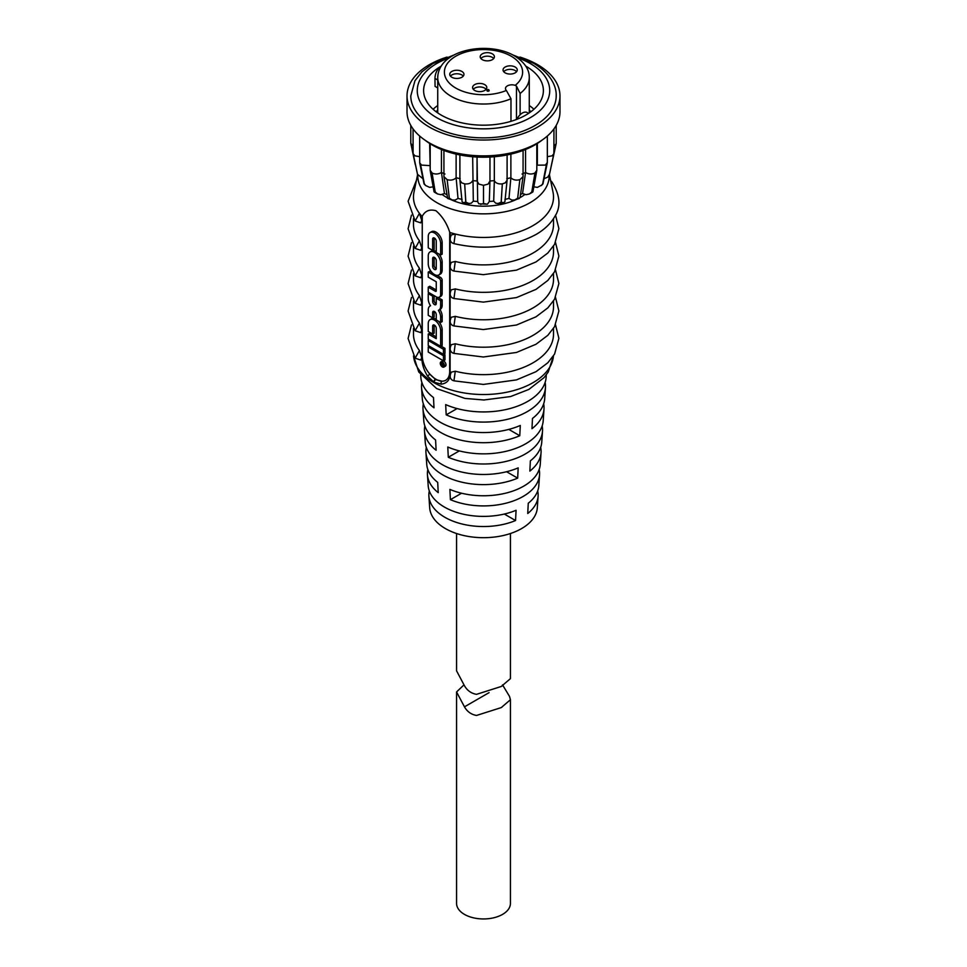 <?xml version="1.0" encoding="UTF-8"?>
<svg xmlns="http://www.w3.org/2000/svg" width="967" height="967" viewBox="0 0 967 967"><rect width="100%" height="100%" fill="white"/><g stroke="black" fill="none" stroke-linecap="round" stroke-linejoin="round"><path stroke-width="1.45" d="M502.538 684.866L509.512 696.409L510.431 699.745L501.232 707.602L476.526 715.447C471.255 714.528 467.23 711.664 464.462 706.841L456.569 691.961L463.253 685.555M510.431 699.745L510.431 903.408A26.931 15.545 180 0 1 493.811 917.768A26.931 15.545 180 0 1 464.462 914.395A26.931 15.545 180 0 1 456.569 903.408L456.569 691.961M520.113 114.759L520.113 93.461A45.775 26.423 0 0 0 529.275 77.602C529.42 69.406 524.489 62.166 514.48 55.856C488.77 40.626 438.474 49.172 437.725 77.602A45.775 26.423 0 0 0 451.13 96.289A45.775 26.423 0 0 0 510.975 98.743L506.357 90.463A6.467 3.735 0 0 1 505.451 88.553A6.467 3.735 0 0 1 508.715 85.301A6.467 3.735 0 0 1 515.218 85.35L516.475 86.075L520.113 93.461M510.975 121.334L510.975 98.743M484.721 90.439A7.107 4.11 0 0 0 486.8 87.538A7.107 4.11 0 0 0 482.412 83.742A7.107 4.11 0 0 0 474.664 84.637A7.107 4.11 0 0 0 472.585 87.538A7.107 4.11 0 0 0 476.973 91.333A7.107 4.11 0 0 0 484.721 90.439M486.111 89.302A7.107 4.11 0 0 0 474.664 88.154A7.107 4.11 0 0 0 473.274 89.302M461.875 77.251A7.107 4.11 0 0 0 463.955 74.35A7.107 4.11 0 0 0 459.567 70.555A7.107 4.11 0 0 0 451.819 71.449A7.107 4.11 0 0 0 449.74 74.35A7.107 4.11 0 0 0 454.127 78.134A7.107 4.11 0 0 0 461.875 77.251M463.266 76.103A7.107 4.11 0 0 0 451.819 74.967A7.107 4.11 0 0 0 450.417 76.103M492.336 59.664A7.107 4.11 0 0 0 494.415 56.763A7.107 4.11 0 0 0 490.027 52.967A7.107 4.11 0 0 0 482.279 53.862A7.107 4.11 0 0 0 480.2 56.763A7.107 4.11 0 0 0 484.588 60.546A7.107 4.11 0 0 0 492.336 59.664M493.726 58.516A7.107 4.11 0 0 0 482.279 57.379A7.107 4.11 0 0 0 480.889 58.516M515.181 72.851A7.107 4.11 0 0 0 517.26 69.95A7.107 4.11 0 0 0 512.873 66.155A7.107 4.11 0 0 0 505.125 67.049A7.107 4.11 0 0 0 503.045 69.95A7.107 4.11 0 0 0 507.433 73.746A7.107 4.11 0 0 0 515.181 72.851M516.583 71.703A7.107 4.11 0 0 0 505.125 70.567A7.107 4.11 0 0 0 503.734 71.703M437.725 80.007L434.957 78.412C435.114 73.226 437.181 69.141 441.157 66.167L441.242 66.107A59.881 34.57 0 0 0 441.157 66.167A59.881 34.57 0 0 0 423.619 90.971A59.881 34.57 0 0 0 441.157 115.061A59.881 34.57 0 0 0 525.843 115.061A59.881 34.57 0 0 0 543.381 90.971A59.881 34.57 0 0 0 525.843 66.167A59.881 34.57 0 0 0 525.758 66.107M433.083 109.271A59.217 34.196 180 0 1 437.725 105.512M434.957 78.412L435.065 86.389L437.725 87.924M454.381 54.841L432.853 63.58L421.842 71.921L414.964 80.72L410.794 95.89A72.706 41.98 0 0 0 432.092 125.565A72.706 41.98 0 0 0 511.325 134.667A72.706 41.98 0 0 0 556.206 95.89C556.629 86.764 551.117 73.685 533.566 63.254L512.619 54.841M447.092 57.065A76.478 44.156 0 0 0 407.022 95.89L407.022 111.713A76.478 44.156 0 0 0 429.421 142.935A76.478 44.156 0 0 0 512.764 152.508A76.478 44.156 0 0 0 559.978 111.713L559.978 95.89A76.478 44.156 0 0 0 537.579 64.668A76.478 44.156 0 0 0 519.908 57.065M407.022 95.89A76.478 44.156 0 0 0 429.421 127.112A76.478 44.156 0 0 0 512.764 136.673A76.478 44.156 0 0 0 559.978 95.89M536.806 143.781L536.806 170.289L534.896 173.02C531.717 174.483 528.598 174.302 525.552 172.477L525.552 149.474M534.92 173.008L531.85 191.937L532.805 190.825M531.79 191.962L529.493 193.944L532.72 192.082L531.85 191.937A68.331 39.454 0 0 1 531.79 191.962L533.989 178.653M523.087 150.441L523.062 176.647L519.847 179.681C516.124 180.624 513.126 179.983 510.878 177.747L510.878 154.128M519.847 179.681L517.635 198.235L514.734 200L519.327 198.465L518.409 198.549L520.089 197.461L523.062 176.647M507.107 154.938L507.095 180.237L505.185 182.896L502.32 183.875C498.295 184.226 495.636 183.15 494.33 180.648L494.33 156.739M507.095 180.237L504.907 201.765L503.384 202.695L501.22 202.151L501.982 189.327L501.148 202.163L498.078 203.517L495.72 203.191L493.69 201.148L489.314 201.487L487.404 204.242L478.75 203.759L477.686 201.74L477.045 157.041L477.033 181.192M498.078 203.517L503.384 202.695M493.69 201.148L494.33 180.648L489.955 180.986L489.314 201.487M489.967 181.192L489.967 157.041L489.955 180.986L488.033 184.153L483.5 185.313L478.931 184.129L477.045 180.986L472.67 180.648C471.364 183.15 468.705 184.226 464.68 183.875L461.791 182.884L459.905 180.237L459.893 154.938M435.186 191.95A68.331 39.454 0 0 1 435.15 191.937L434.28 192.082L437.507 193.944L435.21 191.962A68.331 39.454 0 0 0 435.21 191.962L433.011 178.653L435.15 191.937L434.195 190.825M553.946 146.053L556.158 143.793L551.275 165.998M553.946 128.901L553.898 153.693L552.072 155.832L547.334 156.678M549.51 174.241A68.331 39.454 0 0 1 549.486 174.29L552.471 160.171L549.486 174.29L547.709 177.106L544.034 178.738M553.728 154.2L552.471 160.171M547.334 136.033L547.334 162.42L545.448 165.091L537.362 165.176L537.362 143.43M542.656 183.803L541.351 185.531L542.946 183.935L545.34 170.119L542.656 183.803A68.331 39.454 0 0 0 542.692 183.754M546.464 164.317L545.34 170.119M460.207 178.726L456.122 177.747C453.874 179.983 450.876 180.624 447.153 179.681L443.938 176.647L443.913 150.441M444.953 174.024L441.448 172.477C438.389 174.302 435.271 174.483 432.092 173.02L430.194 170.289L430.194 143.781M430.194 165.635L421.564 165.091L419.714 162.891L419.666 136.033M419.666 156.678L414.952 155.844L413.102 153.693L413.054 128.901M413.054 146.053L410.794 143.334L410.794 125.408M415.725 165.998L410.794 143.334M424.948 140.118A72.706 41.98 0 0 0 432.092 144.917A72.706 41.98 0 0 0 447.153 151.589A72.706 41.98 0 0 0 464.68 155.784A72.706 41.98 0 0 0 483.5 157.21A72.706 41.98 0 0 0 502.32 155.784A72.706 41.98 0 0 0 519.847 151.589A72.706 41.98 0 0 0 534.908 144.917A72.706 41.98 0 0 0 542.052 140.118M442.112 194.488A52.411 30.267 0 0 0 446.44 197.316A52.411 30.267 0 0 0 446.935 197.606M450.525 199.444A52.411 30.267 0 0 0 516.475 199.444M520.065 197.606A52.411 30.267 0 0 0 524.888 194.488M417.817 175.063A65.708 37.931 0 0 0 437.036 202.744A65.708 37.931 0 0 0 509.331 210.806A65.708 37.931 0 0 0 549.183 175.063M450.102 349.268L450.102 371.691C450.586 379.149 447.636 383.295 441.278 384.141L434.147 382.243A70.011 40.421 180 0 1 433.99 382.158A70.011 40.421 180 0 1 433.832 382.062A2.152 1.245 120.2 0 1 435.368 379.427A67.859 39.176 0 0 0 435.513 379.511A67.859 39.176 0 0 0 435.67 379.608L430.025 374.302A19.171 11.072 -120 0 1 422.265 355.687L422.265 216.257C425.129 210.806 429.699 208.969 435.972 210.746C442.245 216.209 446.814 223.329 449.679 232.092L450.102 232.551A70.011 40.421 0 0 0 455.288 234.026A70.011 40.421 0 0 0 525.141 229.517A70.011 40.421 0 0 0 553.027 192.264L549.401 174.616M455.288 261.465L453.946 271.074C453.559 270.978 447.842 269.684 451.311 262.383L455.288 261.465A70.011 40.421 0 0 0 553.511 224.465L553.511 218.639M455.288 288.903L453.946 298.513C453.559 298.416 447.842 297.123 451.311 289.822L455.288 288.903A70.011 40.421 0 0 0 553.511 251.904L553.511 246.077M455.288 316.342L453.946 325.952C453.559 325.855 447.842 324.561 451.311 317.261L455.288 316.342A70.011 40.421 0 0 0 553.511 279.342L553.511 273.516M455.288 343.781L453.946 353.39C453.559 353.293 447.842 352 451.311 344.699L455.288 343.781A70.011 40.421 0 0 0 553.511 306.781L553.511 300.955M455.288 371.219L453.946 380.829C453.559 380.732 447.842 379.439 451.311 372.138L455.288 371.219A70.011 40.421 0 0 0 553.511 334.219L553.511 328.393M451.311 234.945L455.288 234.026L453.946 243.636C453.559 243.539 447.842 242.246 451.311 234.945M434.449 320.077A8.763 5.065 -120 0 0 430.073 319.642A8.763 5.065 -120 0 0 428.248 323.655L428.248 331.5L432.648 334.038L432.648 326.193A2.55 1.475 60 0 1 433.18 325.021A2.55 1.475 60 0 1 434.449 325.154A2.55 1.475 60 0 1 436.25 328.272L436.25 338.655L428.248 334.038L428.248 339.115L440.65 346.271L440.65 330.811A8.763 5.065 -120 0 0 434.449 320.077M436.25 319.364A8.763 5.065 -120 0 0 435.972 319.195A8.763 5.065 -120 0 0 431.596 318.759L430.073 319.642M434.449 311.507A2.55 1.475 60 0 1 436.25 314.626L436.25 319.932L440.65 322.482L440.65 317.164A8.763 5.065 -120 0 0 438.377 310.31A8.763 5.065 -120 0 0 438.837 310.093A8.763 5.065 -120 0 0 440.65 306.08L440.65 300.773L436.25 298.235L436.25 303.541A2.55 1.475 60 0 1 435.718 304.714A2.55 1.475 60 0 1 433.76 304.025A2.55 1.475 60 0 1 432.648 301.462L432.648 296.156L428.248 293.617L428.248 298.924A8.763 5.065 -120 0 0 430.533 305.777A8.763 5.065 -120 0 0 430.073 305.995A8.763 5.065 -120 0 0 428.248 310.008L428.248 315.315L432.648 317.865L432.648 312.546A2.55 1.475 60 0 1 433.18 311.386A2.55 1.475 60 0 1 434.449 311.507M434.449 232.962A8.763 5.065 -120 0 0 430.073 232.527A8.763 5.065 -120 0 0 428.248 236.54L428.248 247.854L432.648 250.393L432.648 239.079A2.55 1.475 60 0 1 433.18 237.918A2.55 1.475 60 0 1 434.449 238.039A2.55 1.475 60 0 1 436.25 241.158L436.25 252.472L440.65 255.01L440.65 243.696A8.763 5.065 -120 0 0 434.449 232.962M440.65 255.01L442.173 254.14L442.173 242.826A8.763 5.065 -120 0 0 435.972 232.092A8.763 5.065 -120 0 0 431.596 231.657L430.073 232.527M434.449 252.363A8.763 5.065 -120 0 0 430.073 251.928A8.763 5.065 -120 0 0 428.248 255.941L428.248 263.786A8.763 5.065 -120 0 0 432.08 272.609A8.763 5.065 -120 0 0 438.837 274.954A8.763 5.065 -120 0 0 440.65 270.941L440.65 263.097A8.763 5.065 -120 0 0 434.449 252.363M436.25 251.65A8.763 5.065 -120 0 0 435.972 251.48A8.763 5.065 -120 0 0 431.596 251.045L430.073 251.928M442.378 366.94A2.974 1.716 -120 0 0 443.865 367.085A2.974 1.716 -120 0 0 444.324 364.692A2.974 1.716 -120 0 0 442.378 362.081A2.974 1.716 -120 0 0 440.892 361.924A2.974 1.716 -120 0 0 440.432 364.317A2.974 1.716 -120 0 0 442.378 366.94M443.865 367.085L445.388 366.203A2.974 1.716 -120 0 0 445.847 363.822A2.974 1.716 -120 0 0 443.901 361.199A2.974 1.716 -120 0 0 442.415 361.054L440.892 361.924M545.122 382.412A61.985 35.791 180 0 1 545.448 387.682A61.985 35.791 180 0 1 510.068 418.626A61.985 35.791 180 0 1 446.186 414.867L445.678 404.605A62.71 36.202 0 0 0 510.322 408.461A62.71 36.202 0 0 0 546.162 377.142L546.307 374.845M542.149 425.976A59.035 34.087 180 0 1 542.499 431.234A59.035 34.087 180 0 1 508.993 460.655A59.035 34.087 180 0 1 448.289 457.27L447.781 447.008A59.749 34.498 0 0 0 509.246 450.489A59.749 34.498 0 0 0 543.212 420.705L543.998 409.114A60.534 34.957 180 0 1 531.971 428.695L532.479 418.433A61.247 35.368 0 0 0 544.711 398.573L545.448 387.682M539.163 469.527A56.086 32.382 180 0 1 539.55 474.797A56.086 32.382 180 0 1 507.917 502.683A56.086 32.382 180 0 1 450.404 499.673L449.897 489.411A56.799 32.793 0 0 0 508.171 492.517A56.799 32.793 0 0 0 540.263 464.257L541.049 452.665A57.585 33.253 180 0 1 529.856 471.098L530.363 460.836A58.298 33.664 0 0 0 541.762 442.124L542.499 431.234M420.693 374.845L420.838 377.142A62.71 36.202 0 0 0 433.494 397.57L434.002 407.832A61.985 35.791 180 0 1 421.552 387.682L422.289 398.573A61.247 35.368 0 0 0 440.19 422.204A61.247 35.368 0 0 0 520.294 425.468L519.775 435.73A60.534 34.957 180 0 1 440.698 432.467A60.534 34.957 180 0 1 423.002 409.114L423.788 420.705A59.749 34.498 0 0 0 435.597 439.973L436.105 450.235A59.035 34.087 180 0 1 424.501 431.234L425.238 442.124A58.298 33.664 0 0 0 442.27 464.619A58.298 33.664 0 0 0 518.179 467.871L517.671 478.133A57.585 33.253 180 0 1 442.777 474.882A57.585 33.253 180 0 1 425.951 452.665L426.737 464.257A56.799 32.793 0 0 0 437.7 482.376L438.22 492.638A56.086 32.382 180 0 1 427.45 474.797L428.188 485.676A55.349 31.959 0 0 0 444.361 507.034A55.349 31.959 0 0 0 516.076 510.274L515.556 520.536A54.636 31.548 180 0 1 444.868 517.297A54.636 31.548 180 0 1 428.901 496.216L429.686 507.808A53.85 31.089 0 0 0 445.424 528.586A53.85 31.089 0 0 0 503.13 535.549A53.85 31.089 0 0 0 537.314 507.808L538.099 496.216A54.636 31.548 180 0 1 527.74 513.501L528.26 503.239A55.349 31.959 0 0 0 538.812 485.676L539.55 474.797M537.688 490.946A54.636 31.548 180 0 1 538.099 496.216M540.674 447.395A57.585 33.253 180 0 1 541.049 452.665M543.659 403.843A60.534 34.957 180 0 1 543.998 409.114M436.25 260.558A2.55 1.475 -120 0 0 434.449 257.44A2.55 1.475 -120 0 0 433.18 257.319A2.55 1.475 -120 0 0 432.648 258.479L432.648 266.324A2.55 1.475 -120 0 0 433.76 268.886A2.55 1.475 -120 0 0 435.718 269.575A2.55 1.475 -120 0 0 436.25 268.403L436.25 260.558M440.807 364.716L442.197 363.797L443.442 365.405L443.442 364.499L440.988 362.782L443.684 364.329L443.684 365.55A1.052 0.604 60 0 1 442.197 364.692L440.831 364.764A2.611 1.511 -120 0 0 442.378 366.638A2.611 1.511 -120 0 0 443.684 366.771A2.611 1.511 -120 0 0 444.095 364.68A2.611 1.511 -120 0 0 442.378 362.371A2.611 1.511 -120 0 0 441.073 362.238A2.611 1.511 -120 0 0 440.807 364.716L440.988 364.607M456.569 533.518L456.569 670.844L464.462 685.736C467.218 690.547 471.243 693.424 476.526 694.342L501.244 686.485L510.431 678.641L510.431 533.518M434.195 257.307A2.55 1.475 -120 0 0 434.171 257.597L434.171 265.454A2.55 1.475 -120 0 0 436.238 268.693M440.988 364.39L442.124 363.737M440.988 362.782L442.004 362.19M457.089 408.57L446.186 414.867M421.552 387.682A61.985 35.791 180 0 1 421.878 382.412M459.325 450.9L448.289 457.27M424.501 431.234A59.035 34.087 180 0 1 424.851 425.976M461.561 493.23L450.404 499.673M427.45 474.797A56.086 32.382 180 0 1 427.837 469.527M423.002 409.114A60.534 34.957 180 0 1 423.341 403.843M508.811 429.396L519.775 435.73M425.951 452.665A57.585 33.253 180 0 1 426.326 447.395M506.575 471.727L517.671 478.133M428.901 496.216A54.636 31.548 180 0 1 429.312 490.946M504.327 514.045L515.556 520.536M443.454 349.28L428.248 340.505L428.248 345.582L443.454 354.357L443.454 349.28L444.977 348.398L440.976 346.089M439.054 278.339L428.248 272.102L428.248 277.178L436.25 281.796L436.25 290.849A1.136 0.653 60 0 1 435.452 291.309L428.248 287.151L428.248 292.227L436.25 296.845A6.225 3.59 -120 0 0 439.356 297.159A6.225 3.59 -120 0 0 440.65 294.306L440.65 281.107A2.26 1.305 -120 0 0 439.054 278.339L440.577 277.456L436.939 275.353M443.454 355.747L428.248 346.972L428.248 352.048L443.454 360.824L443.454 355.747L444.977 354.865L443.768 354.176M438.837 274.954L440.36 274.084A8.763 5.065 -120 0 0 442.173 270.071L442.173 262.214A8.763 5.065 -120 0 0 438.885 253.995M432.648 250.393L434.171 249.522L434.171 238.208A2.55 1.475 60 0 1 434.195 237.918M428.248 340.505L429.457 339.816M443.454 354.357L444.977 353.475L444.977 348.398M432.648 317.865L434.171 316.983L434.171 311.676A2.55 1.475 60 0 1 434.195 311.386M440.65 322.482L442.173 321.6L442.173 316.294A8.763 5.065 -120 0 0 439.925 309.464A8.763 5.065 -120 0 0 440.36 309.222A8.763 5.065 -120 0 0 442.173 305.209L442.173 299.891L437.906 297.437M440.65 300.773L442.173 299.891M436.25 298.235L437.688 297.401M436.238 303.831A2.55 1.475 60 0 1 434.171 300.592L434.171 295.648M432.648 296.156L433.857 295.467M428.248 293.617L429.457 292.928M436.129 379.342A19.171 11.072 -120 0 0 441.931 381.179A2.152 1.487 87.5 0 0 441.278 384.141M434.147 382.243A2.152 1.245 119.8 0 1 435.67 379.608L441.931 381.179A19.171 11.072 -120 0 0 449.679 371.509L449.679 232.092M433.832 382.062L427.656 376.272A2.152 0.737 144.4 0 1 430.025 374.302A19.171 11.072 -120 0 0 435.827 379.161M428.248 272.102L429.771 271.219L431.959 272.476M436.25 290.015L429.771 286.268L428.248 287.151M439.356 297.159L440.879 296.277A6.225 3.59 -120 0 0 442.173 293.436L442.173 280.225A2.26 1.305 -120 0 0 440.577 277.456M432.648 334.038L434.171 333.156L434.171 325.311A2.55 1.475 60 0 1 434.195 325.021M436.25 336.903L429.771 333.156L428.248 334.038M440.65 346.271L442.173 345.4L442.173 329.928A8.763 5.065 -120 0 0 438.426 321.201M428.248 346.972L429.457 346.271M443.454 360.824L444.977 359.942L444.977 354.865M411.471 324.9L408.098 338.486L415.145 358.189L419.424 350.513A70.011 40.421 180 0 1 413.489 334.219L413.489 328.393M419.424 350.513L421.685 357.512L420.778 360.075L415.145 358.177M411.471 297.461L408.098 311.048L415.145 330.75L419.424 323.075A70.011 40.421 180 0 1 413.489 306.781L413.489 300.955M419.424 323.075L421.685 330.073L420.778 332.636L415.145 330.738M411.471 270.023L408.098 283.609L415.145 303.312L419.424 295.636A70.011 40.421 180 0 1 413.489 279.342L413.489 273.516M419.424 295.636L421.685 302.635L420.778 305.197L415.145 303.3M411.471 242.584L408.098 256.17L415.145 275.873L419.424 268.197A70.011 40.421 180 0 1 413.489 251.904L413.489 246.077M419.424 268.197L421.685 275.196L420.778 277.759L415.145 275.861M411.471 215.145L408.098 228.732L415.145 248.434L419.424 240.759A70.011 40.421 180 0 1 413.489 224.465L413.489 218.639M419.424 240.759L421.685 247.757L420.778 250.32L415.145 248.422M421.685 220.488L420.778 222.881L415.145 220.984L419.424 213.32L421.685 220.319M416.451 180.249L408.098 201.293L415.145 220.984M427.656 376.272C423.341 369.285 421.455 362.335 421.963 355.445L422.265 216.257M550.646 180.72L551.843 181.869C560.292 195.334 561.211 207.011 554.575 216.91C550.537 223.776 544.336 229.638 535.996 234.498C511.688 247.395 484.346 250.441 453.946 243.636M417.599 174.616L413.973 192.264A70.011 40.421 0 0 0 419.424 213.32A70.011 40.421 0 0 0 421.963 216.306M536.806 168.294L536.806 165.635M412.087 149.498L415.254 164.45M413.102 153.693L417.526 174.447L414.529 160.171L417.514 174.29L422.966 178.738M419.714 162.891L424.054 183.935L421.66 170.119L424.344 183.803L425.649 185.531L429.614 187.38L433.542 186.764M430.194 168.294L429.638 143.43M437.507 193.944L440.916 194.705L444.445 193.533L441.448 172.477L441.448 149.474M443.938 176.647L447.673 198.465L449.304 198.211L447.794 185.205L449.365 198.235L452.266 200L455.131 200.096L458.02 198.44L462.093 199.407M458.02 198.44L456.122 177.747L456.122 154.128M459.905 180.237L462.093 201.765L463.435 202.671L465.78 202.151L465.018 189.327L465.852 202.163L468.922 203.517L471.28 203.191L473.31 201.148L477.686 201.487M473.31 201.148L472.67 156.739M480.599 204.412L483.464 203.505L483.5 190.729L483.536 203.505L487.404 204.242M504.907 199.407L508.98 198.44L510.878 177.747L506.793 178.726M519.206 185.205L517.696 198.211L518.409 198.549M520.512 194.464L522.555 193.533L525.552 172.477L522.047 174.024M533.458 186.764L537.386 187.38L541.834 185.035M547.286 162.891L542.946 183.935M413.272 154.2L414.529 160.171M420.536 164.317L421.66 170.119M432.092 173.02L433.011 178.653M444.445 193.533L446.488 194.464M447.153 179.681L447.794 185.205M464.68 183.875L465.018 189.327M483.5 185.313L483.5 190.729M502.32 183.875L501.982 189.327M508.98 198.44L511.869 200.096L514.734 200M522.555 193.533L526.084 194.705L529.493 193.944M528.586 113.369L527.184 112.559A9.694 5.597 120 0 0 516.886 119.316M529.275 105.512A59.217 34.196 180 0 1 533.917 109.271M487.308 90.173A1.076 0.616 0 0 0 488.48 91.188A1.076 0.616 0 0 0 488.831 90.173M489.072 692.638L464.462 706.841M515.218 85.35A39.103 22.567 0 0 0 511.144 56.183A39.103 22.567 0 0 0 455.856 56.183A39.103 22.567 0 0 0 455.856 88.106A39.103 22.567 0 0 0 506.357 90.463M449.45 57.802A66.239 38.245 0 0 0 436.661 117.648A66.239 38.245 0 0 0 530.339 117.648A66.239 38.245 0 0 0 530.339 63.568A66.239 38.245 0 0 0 517.55 57.802M413.562 355.953A70.011 40.421 0 0 0 433.99 382.69A70.011 40.421 0 0 0 508.811 391.792A70.011 40.421 0 0 0 553.438 355.953M450.102 232.551L450.102 237.507M450.102 239.514L450.102 264.946M450.102 266.952L450.102 292.385M450.102 294.391L450.102 319.823M450.102 321.83L450.102 347.262M442.439 364.837L443.237 364.378M432.648 258.479L434.171 257.597M432.648 266.324L434.171 265.454M440.65 270.941L442.173 270.071M440.65 263.097L442.173 262.214M432.648 239.079L434.171 238.208M440.65 243.696L442.173 242.826M432.648 312.546L434.171 311.676M440.65 317.164L442.173 316.294M440.65 306.08L442.173 305.209M432.648 301.462L434.171 300.592M435.452 291.309L436.25 290.849M440.65 294.306L442.173 293.436M440.65 281.107L442.173 280.225M432.648 326.193L434.171 325.311M440.65 330.811L442.173 329.928M516.475 119.473L516.475 86.075M501.885 707.228L501.232 707.602M529.275 112.909L529.275 77.602M530.895 111.749L529.275 110.008M536.758 170.724L532.95 191.72M553.462 355.916L548.229 372.029L544.083 377.589L528.864 389.423L510.6 396.555L483.863 399.987L464.958 398.416L436.673 388.601L418.747 371.981L413.538 355.916M503.178 685.373L501.897 686.111M443.466 366.034L444.228 365.599M438.837 310.093L440.36 309.222M555.529 215.145L558.89 228.623L554.575 244.349L547.818 253.016L535.996 261.936L516.487 270.144L483.367 274.676L453.946 271.074M555.529 242.584L558.89 256.062L554.575 271.787L547.818 280.454L535.996 289.375L516.487 297.582L483.367 302.115L453.946 298.513M555.529 270.023L558.89 283.5L554.575 299.226L547.818 307.893L535.996 316.813L516.487 325.021L483.367 329.554L453.946 325.952M555.529 297.461L558.89 310.939L554.575 326.665L547.818 335.331L535.996 344.252L516.487 352.459L483.367 356.992L453.946 353.39M555.529 324.9L558.89 338.377L554.575 354.103L547.818 362.77L535.996 371.691L516.487 379.898L483.367 384.431L453.946 380.829M556.206 143.334L556.206 125.408M553.898 153.693L549.474 174.435M424.054 183.935L425.649 185.531M430.242 170.724L434.05 191.72M447.673 198.465L452.266 200M463.435 202.671L468.922 203.517M437.725 110.008L436.105 111.749M489.145 90.62A1.076 1.076 0 0 0 487.525 89.689A1.076 1.076 0 0 0 486.993 90.62M437.725 112.909L437.725 77.602"/></g></svg>
